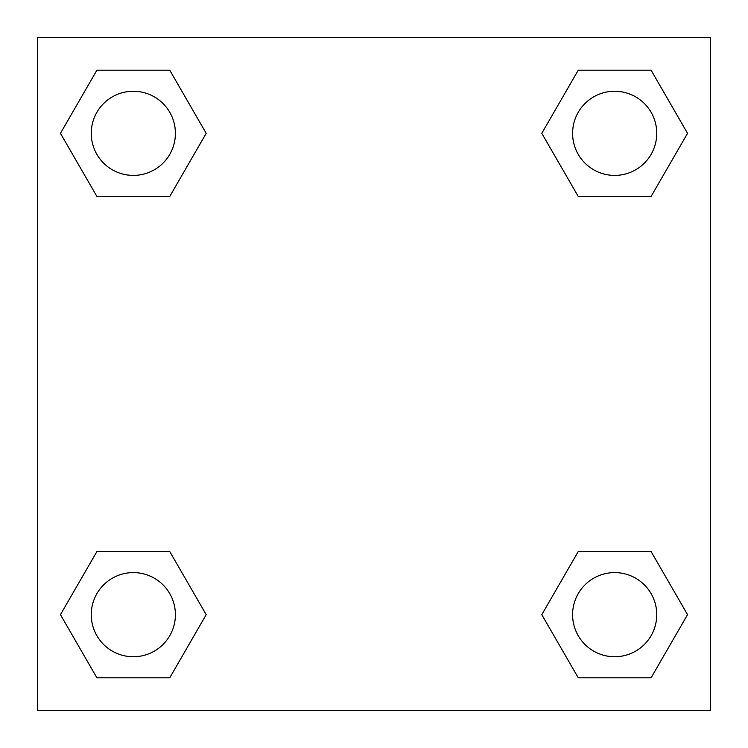 <?xml version="1.0" encoding="UTF-8"?>
<svg xmlns="http://www.w3.org/2000/svg" width="748" height="748" viewBox="0 0 748 748"><rect width="100%" height="100%" fill="white"/><g stroke="black" fill="none" stroke-linecap="round" stroke-linejoin="round"><path stroke-width="1.12" d="M651.106 196.444L578.232 196.444L651.106 196.444L687.543 133.331L651.106 196.444L578.232 196.444L541.795 133.331L578.232 70.218L541.795 133.331M96.894 70.218L169.768 70.218L96.894 70.218L169.768 70.218L206.205 133.331L169.768 196.444L96.894 196.444L169.768 196.444L96.894 196.444L60.457 133.331L96.894 70.218L60.457 133.331M96.894 551.557L169.768 551.557L96.894 551.557L60.457 614.669L96.894 551.557L169.768 551.557L206.205 614.669L169.768 677.782L96.894 677.782L169.768 677.782L96.894 677.782L60.457 614.669M596.203 551.557L578.232 551.557L596.203 551.557L578.232 551.557L541.795 614.669L578.232 551.557L651.106 551.557L578.232 551.557L651.106 551.557L687.543 614.669L651.106 677.782L578.232 677.782L651.106 677.782L578.232 677.782L541.795 614.669M710.6 37.4L37.4 37.4L37.4 710.6L710.6 710.6L710.6 37.4M578.232 70.218L651.106 70.218L578.232 70.218L651.106 70.218L687.543 133.331M656.744 614.669A42.075 42.075 0 0 0 593.631 578.232A42.075 42.075 0 0 0 593.631 651.106A42.075 42.075 0 0 0 656.744 614.669M175.406 614.669A42.075 42.075 0 0 0 112.293 578.232A42.075 42.075 0 0 0 112.293 651.106A42.075 42.075 0 0 0 175.406 614.669M656.744 133.331A42.075 42.075 0 0 0 593.631 96.894A42.075 42.075 0 0 0 593.631 169.768A42.075 42.075 0 0 0 656.744 133.331M175.406 133.331A42.075 42.075 0 0 0 112.293 96.894A42.075 42.075 0 0 0 112.293 169.768A42.075 42.075 0 0 0 175.406 133.331M151.797 551.557L169.768 551.557M596.203 196.444L578.232 196.444M169.768 196.444L151.797 196.444"/></g></svg>

